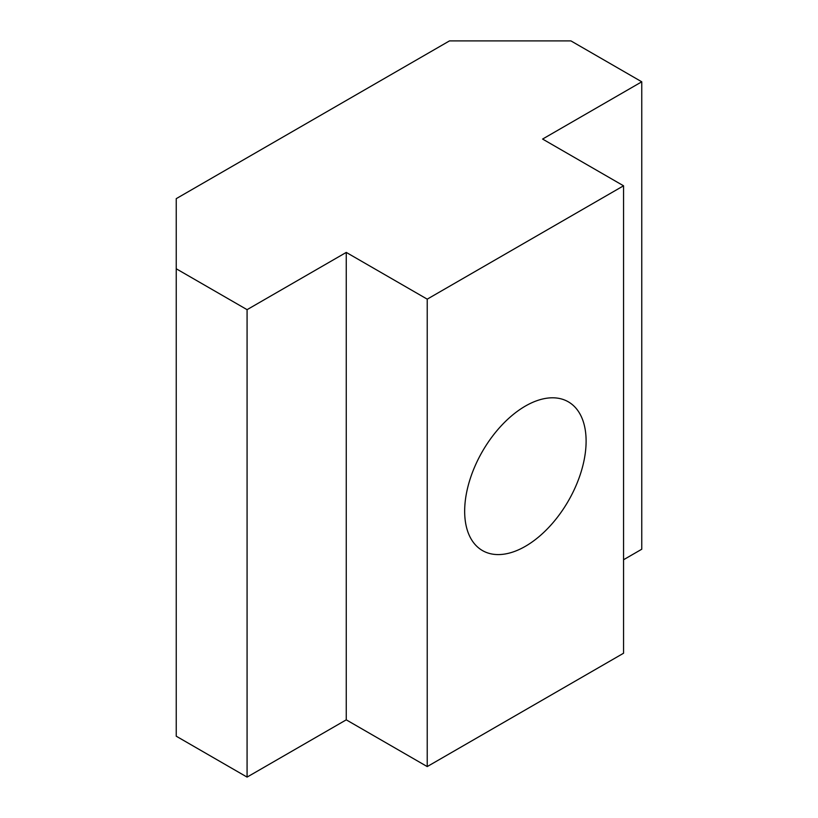 <?xml version="1.0" encoding="UTF-8"?>
<svg xmlns="http://www.w3.org/2000/svg" width="818" height="818" viewBox="0 0 818 818"><rect width="100%" height="100%" fill="white"/><g stroke="black" fill="none" stroke-linecap="round" stroke-linejoin="round"><path stroke-width="1.23" d="M176.238 198.651L449.481 40.9L570.923 40.9L641.762 81.8L542.59 139.06L623.551 185.798L427.221 299.153L346.259 252.414L247.077 309.664L176.238 268.774L176.238 198.651M623.551 185.798L623.551 653.234L427.221 766.578L346.259 719.84L247.077 777.1L176.238 736.2L176.238 268.774M427.221 766.578L427.221 299.153M586.107 441.137A85.87 49.581 120 0 0 568.316 401.822A85.87 49.581 120 0 0 502.14 424.828A85.87 49.581 120 0 0 464.665 511.25A85.87 49.581 120 0 0 482.446 550.555A85.87 49.581 120 0 0 548.622 527.559A85.87 49.581 120 0 0 586.107 441.137M641.762 81.8L641.762 549.226L623.551 559.747M346.259 719.84L346.259 252.414M247.077 777.1L247.077 309.664"/></g></svg>
